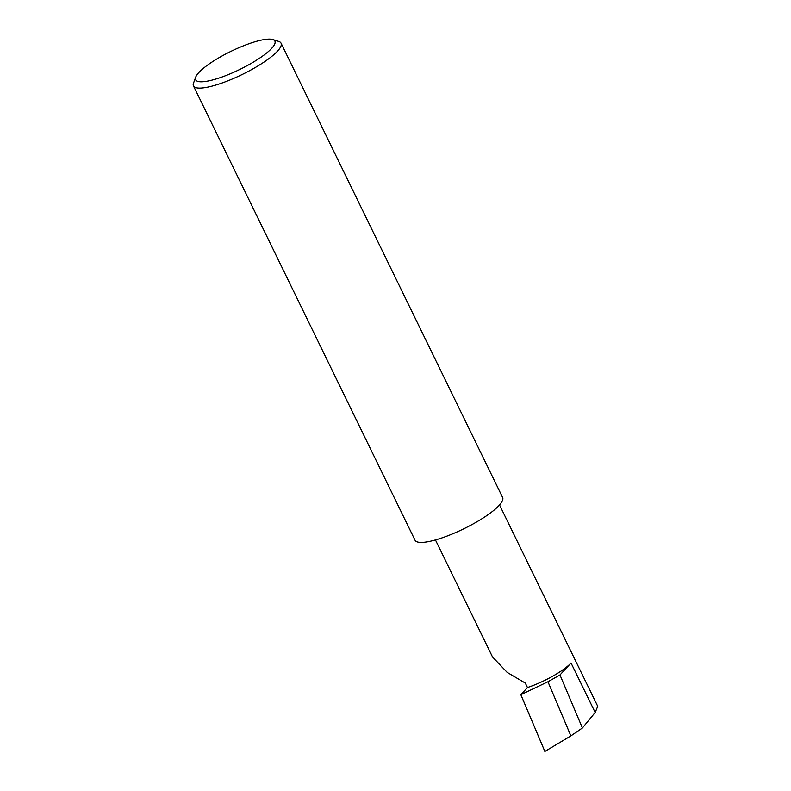 <?xml version="1.0" encoding="UTF-8"?>
<svg xmlns="http://www.w3.org/2000/svg" width="791" height="791" viewBox="0 0 791 791"><rect width="100%" height="100%" fill="white"/><g stroke="black" fill="none" stroke-linecap="round" stroke-linejoin="round"><path stroke-width="1.19" d="M527.468 687.527A36.465 8.325 -26 0 0 571.033 662.987L559.969 674.96L547.955 681.743L520.844 694.706L527.468 687.527L525.293 683.058L507.179 672.39L492.526 656.975L435.445 539.937M251.508 42.872A44.088 10.065 -26 0 0 195.703 77.123A44.088 10.065 -26 0 0 219.018 78.042A44.088 10.065 -26 0 0 262.424 56.21A44.088 10.065 -26 0 0 272.747 39.55A44.088 10.065 -26 0 0 251.508 42.872M272.747 39.55L278.669 41.409A48.726 11.123 154 0 1 281.042 43.159A48.726 11.123 154 0 1 263.245 62.588A48.726 11.123 154 0 1 219.285 83.955A48.726 11.123 154 0 1 193.449 85.883A48.726 11.123 154 0 1 193.261 83.846L195.703 77.123M281.042 43.159L502.621 497.47A48.726 11.123 154 0 1 484.824 516.889A48.726 11.123 154 0 1 440.864 538.266A48.726 11.123 154 0 1 415.028 540.194L193.449 85.883M559.969 674.96L582.403 727.987L570.875 735.897L547.955 681.743M570.875 735.897L544.861 751.45L520.844 694.706M499.536 504.955L597.739 706.314L595.168 712.483L582.403 727.987M571.033 662.987L595.168 712.483"/></g></svg>
